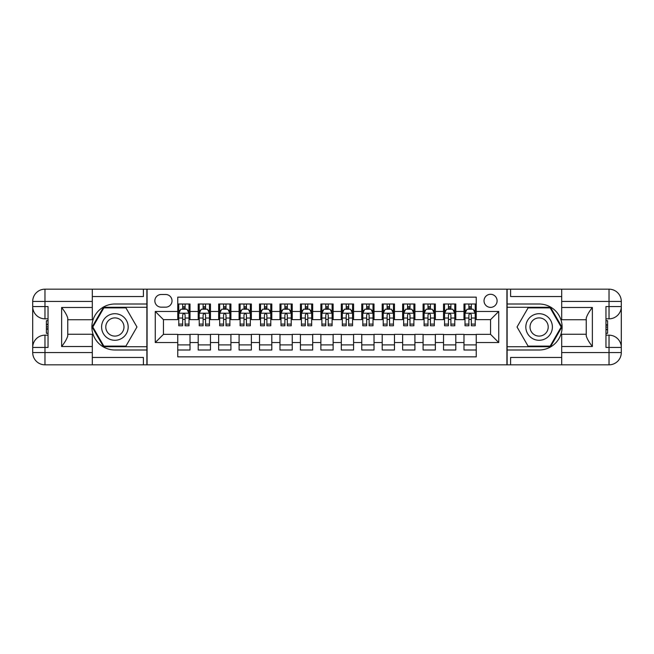 <?xml version="1.0" encoding="UTF-8"?>
<svg xmlns="http://www.w3.org/2000/svg" width="654" height="654" viewBox="0 0 654 654"><rect width="100%" height="100%" fill="white"/><g stroke="black" fill="none" stroke-linecap="round" stroke-linejoin="round"><path stroke-width="0.98" d="M490.557 294.292A6.54 6.54 0 0 0 484.017 300.832A6.54 6.54 0 0 0 490.557 307.372A6.54 6.54 0 0 0 497.097 300.832A6.54 6.54 0 0 0 490.557 294.292M92.296 357.46L143.406 357.46L143.406 364.826L561.704 364.826L561.704 352.555L609.029 352.555L609.029 347.446L605.964 347.446L605.964 306.554L609.029 306.554L609.029 301.445L561.704 301.445L561.704 307.478L592.369 307.478L592.369 346.522C589.099 342.328 587.055 338.78 586.237 335.903L586.237 318.097C587.055 315.22 589.099 311.672 592.369 307.478M476.243 304.004L463.98 304.004L463.98 311.459L455.797 311.459L455.797 319.642L463.98 319.642L463.98 311.459M455.797 311.459L455.797 304.004L443.535 304.004L443.535 311.459L435.36 311.459L435.36 319.642L443.535 319.642L443.535 311.459M435.36 311.459L435.36 304.004L423.089 304.004L423.089 311.459L414.914 311.459L414.914 319.642L423.089 319.642L423.089 311.459M414.914 311.459L414.914 304.004L402.643 304.004L402.643 311.459L394.468 311.459L394.468 319.642L402.643 319.642L402.643 311.459M394.468 311.459L394.468 304.004L382.198 304.004L382.198 311.459L374.023 311.459L374.023 319.642L382.198 319.642L382.198 311.459M374.023 311.459L374.023 304.004L361.752 304.004L361.752 311.459L353.577 311.459L353.577 319.642L361.752 319.642L361.752 311.459M353.577 311.459L353.577 304.004L341.314 304.004L341.314 311.459L333.131 311.459L333.131 319.642L341.314 319.642L341.314 311.459M333.131 311.459L333.131 304.004L320.869 304.004L320.869 311.459L312.686 311.459L312.686 319.642L320.869 319.642L320.869 311.459M312.686 311.459L312.686 304.004L300.423 304.004L300.423 311.459L292.248 311.459L292.248 319.642L300.423 319.642L300.423 311.459M292.248 311.459L292.248 304.004L279.977 304.004L279.977 311.459L271.802 311.459L271.802 319.642L279.977 319.642L279.977 311.459M271.802 311.459L271.802 304.004L259.532 304.004L259.532 311.459L251.357 311.459L251.357 319.642L259.532 319.642L259.532 311.459M251.357 311.459L251.357 304.004L239.086 304.004L239.086 311.459L230.911 311.459L230.911 319.642L239.086 319.642L239.086 311.459M230.911 311.459L230.911 304.004L218.64 304.004L218.64 311.459L210.465 311.459L210.465 319.642L218.64 319.642L218.64 311.459M210.465 311.459L210.465 304.004L198.203 304.004L198.203 319.642L190.02 319.642L190.02 304.004L177.757 304.004M177.757 349.996L190.02 349.996L190.02 334.358L198.203 334.358L198.203 349.996L210.465 349.996L210.465 334.358L218.64 334.358L218.64 342.541L210.465 342.541M218.64 342.541L218.64 349.996L230.911 349.996L230.911 334.358L239.086 334.358L239.086 342.541L230.911 342.541M239.086 342.541L239.086 349.996L251.357 349.996L251.357 334.358L259.532 334.358L259.532 342.541L251.357 342.541M259.532 342.541L259.532 349.996L271.802 349.996L271.802 334.358L279.977 334.358L279.977 342.541L271.802 342.541M279.977 342.541L279.977 349.996L292.248 349.996L292.248 334.358L300.423 334.358L300.423 342.541L292.248 342.541M300.423 342.541L300.423 349.996L312.686 349.996L312.686 334.358L320.869 334.358L320.869 342.541L312.686 342.541M320.869 342.541L320.869 349.996L333.131 349.996L333.131 334.358L341.314 334.358L341.314 342.541L333.131 342.541M341.314 342.541L341.314 349.996L353.577 349.996L353.577 334.358L361.752 334.358L361.752 342.541L353.577 342.541M361.752 342.541L361.752 349.996L374.023 349.996L374.023 334.358L382.198 334.358L382.198 342.541L374.023 342.541M382.198 342.541L382.198 349.996L394.468 349.996L394.468 334.358L402.643 334.358L402.643 342.541L394.468 342.541M402.643 342.541L402.643 349.996L414.914 349.996L414.914 334.358L423.089 334.358L423.089 342.541L414.914 342.541M423.089 342.541L423.089 349.996L435.36 349.996L435.36 334.358L443.535 334.358L443.535 342.541L435.36 342.541M443.535 342.541L443.535 349.996L455.797 349.996L455.797 334.358L463.98 334.358L463.98 342.541L455.797 342.541M161.195 307.167L165.691 307.167A6.336 6.336 0 0 0 172.027 300.832A6.336 6.336 0 0 0 165.691 294.496L161.195 294.496A6.336 6.336 0 0 0 154.859 300.832A6.336 6.336 0 0 0 161.195 307.167M561.704 296.54L510.594 296.54L510.594 289.174L506.915 289.174L506.915 364.826M506.915 289.174L92.296 289.174L92.296 301.445L44.971 301.445L44.971 306.554L48.036 306.554L48.036 347.446L44.971 347.446L44.971 352.555L92.296 352.555L92.296 346.522L61.631 346.522L61.631 307.478C64.901 311.672 66.945 315.22 67.763 318.097L67.763 335.903C66.945 338.78 64.901 342.328 61.631 346.522M147.085 364.826L147.085 289.174M476.243 311.459L476.243 297.153L177.757 297.153L177.757 319.642L163.443 319.642L163.443 334.358L177.757 334.358L177.757 356.847L476.243 356.847L476.243 334.358L490.557 334.358L490.557 319.642L476.243 319.642L476.243 311.459L498.732 311.459L498.732 342.541L476.243 342.541M177.757 342.541L155.268 342.541L155.268 311.459L177.757 311.459M463.98 342.541L463.98 349.996L476.243 349.996M177.757 309.113L178.779 309.113M182.662 309.113L185.115 309.113M188.998 309.113L190.02 309.113M177.757 319.438L178.779 319.438M182.662 319.438L185.115 319.438M188.998 319.438L190.02 319.438M177.757 334.562L190.02 334.562M177.757 344.887L190.02 344.887M198.203 319.438L199.225 319.438M203.108 319.438L205.56 319.438M209.444 319.438L210.465 319.438M198.203 309.113L199.225 309.113M203.108 309.113L205.56 309.113M209.444 309.113L210.465 309.113M198.203 334.562L210.465 334.562M198.203 344.887L210.465 344.887M218.64 334.562L230.911 334.562M218.64 344.887L230.911 344.887M218.64 309.113L219.662 309.113M223.554 309.113L226.006 309.113M229.889 309.113L230.911 309.113M218.64 319.438L219.662 319.438M223.554 319.438L226.006 319.438M229.889 319.438L230.911 319.438M239.086 334.562L251.357 334.562M239.086 344.887L251.357 344.887M239.086 309.113L240.108 309.113M243.991 309.113L246.452 309.113M250.335 309.113L251.357 309.113M239.086 319.438L240.108 319.438M243.991 319.438L246.452 319.438M250.335 319.438L251.357 319.438M259.532 334.562L271.802 334.562M259.532 344.887L271.802 344.887M259.532 309.113L260.554 309.113M264.437 309.113L266.889 309.113M270.781 309.113L271.802 309.113M259.532 319.438L260.554 319.438M264.437 319.438L266.889 319.438M270.781 319.438L271.802 319.438M279.977 334.562L292.248 334.562M279.977 344.887L292.248 344.887M279.977 309.113L280.999 309.113M284.882 309.113L287.335 309.113M291.218 309.113L292.248 309.113M279.977 319.438L280.999 319.438M284.882 319.438L287.335 319.438M291.218 319.438L292.248 319.438M300.423 334.562L312.686 334.562M300.423 344.887L312.686 344.887M300.423 309.113L301.445 309.113M305.328 309.113L307.781 309.113M311.664 309.113L312.686 309.113M300.423 319.438L301.445 319.438M305.328 319.438L307.781 319.438M311.664 319.438L312.686 319.438M320.869 334.562L333.131 334.562M320.869 344.887L333.131 344.887M320.869 309.113L321.891 309.113M325.774 309.113L328.226 309.113M332.109 309.113L333.131 309.113M320.869 319.438L321.891 319.438M325.774 319.438L328.226 319.438M332.109 319.438L333.131 319.438M341.314 334.562L353.577 334.562M341.314 344.887L353.577 344.887M341.314 309.113L342.336 309.113M346.219 309.113L348.672 309.113M352.555 309.113L353.577 309.113M341.314 319.438L342.336 319.438M346.219 319.438L348.672 319.438M352.555 319.438L353.577 319.438M361.752 334.562L374.023 334.562M361.752 344.887L374.023 344.887M361.752 309.113L362.782 309.113M366.665 309.113L369.118 309.113M373.001 309.113L374.023 309.113M361.752 319.438L362.782 319.438M366.665 319.438L369.118 319.438M373.001 319.438L374.023 319.438M382.198 334.562L394.468 334.562M382.198 344.887L394.468 344.887M382.198 309.113L383.219 309.113M387.111 309.113L389.563 309.113M393.446 309.113L394.468 309.113M382.198 319.438L383.219 319.438M387.111 319.438L389.563 319.438M393.446 319.438L394.468 319.438M402.643 334.562L414.914 334.562M402.643 344.887L414.914 344.887M402.643 309.113L403.665 309.113M407.548 309.113L410.009 309.113M413.892 309.113L414.914 309.113M402.643 319.438L403.665 319.438M407.548 319.438L410.009 319.438M413.892 319.438L414.914 319.438M423.089 334.562L435.36 334.562M423.089 344.887L435.36 344.887M423.089 309.113L424.111 309.113M427.994 309.113L430.446 309.113M434.338 309.113L435.36 309.113M423.089 319.438L424.111 319.438M427.994 319.438L430.446 319.438M434.338 319.438L435.36 319.438M443.535 334.562L455.797 334.562M443.535 344.887L455.797 344.887M443.535 309.113L444.556 309.113M448.44 309.113L450.892 309.113M454.775 309.113L455.797 309.113M443.535 319.438L444.556 319.438M448.44 319.438L450.892 319.438M454.775 319.438L455.797 319.438M463.98 334.562L476.243 334.562M463.98 344.887L476.243 344.887M463.98 309.113L465.002 309.113M468.885 309.113L471.338 309.113M475.221 309.113L476.243 309.113M463.98 319.438L465.002 319.438M468.885 319.438L471.338 319.438M475.221 319.438L476.243 319.438M163.443 319.642L155.268 311.459M163.443 334.358L155.268 342.541M498.732 311.459L490.557 319.642M498.732 342.541L490.557 334.358M185.115 306.661L182.662 306.661M188.998 324.106L185.115 324.106L185.115 325.774L188.998 325.774L188.998 313.299L186.954 309.211L180.823 309.211L178.779 313.299L178.779 325.774L182.662 325.774L182.662 324.106L178.779 324.106M178.779 313.299L178.779 304.004M188.998 313.299L188.998 304.004M182.662 309.211L182.662 304.004M185.115 304.004L185.115 309.211M185.115 324.106L185.115 314.836C184.297 313.258 183.48 313.258 182.662 314.836L182.662 324.106M121.53 315.49A13.293 13.293 0 0 0 103.381 320.354A13.293 13.293 0 0 0 108.245 338.51A13.293 13.293 0 0 0 126.394 333.646A13.293 13.293 0 0 0 121.53 315.49M119.437 319.119A9.099 9.099 0 0 0 107.011 322.455A9.099 9.099 0 0 0 110.338 334.881A9.099 9.099 0 0 0 122.764 331.545A9.099 9.099 0 0 0 119.437 319.119M125.928 346.113L103.847 346.113L92.811 327L103.847 307.887L125.928 307.887L136.964 327L125.928 346.113M545.755 315.49A13.293 13.293 0 0 0 527.606 320.354A13.293 13.293 0 0 0 532.47 338.51A13.293 13.293 0 0 0 550.619 333.646A13.293 13.293 0 0 0 545.755 315.49M543.662 319.119A9.099 9.099 0 0 0 531.236 322.455A9.099 9.099 0 0 0 534.563 334.881A9.099 9.099 0 0 0 546.989 331.545A9.099 9.099 0 0 0 543.662 319.119M550.153 346.113L528.072 346.113L517.036 327L528.072 307.887L550.153 307.887L561.189 327L550.153 346.113M146.88 289.174L146.88 304.004L114.883 304.004A22.996 22.996 0 0 0 91.887 327A22.996 22.996 0 0 0 114.883 349.996L146.88 349.996L146.88 364.826M61.631 307.478L92.296 307.478L92.296 301.445M92.296 307.478L92.296 319.741L67.763 319.741M92.296 352.555L92.296 364.826L44.971 364.826A12.271 12.271 0 0 1 32.7 352.555L32.7 301.445A12.271 12.271 0 0 1 44.971 289.174L92.296 289.174M146.88 304.004L146.88 307.274L103.495 307.274L92.108 327L103.495 346.726L146.88 346.726L146.88 307.274M146.88 346.726L146.88 349.996M67.763 334.259L92.296 334.259L92.296 346.522M143.406 364.826L92.296 364.826M32.7 347.446A12.271 12.271 0 0 1 44.971 335.175A12.271 12.271 0 0 0 32.7 347.446L44.971 347.446L44.971 335.175L48.036 335.175M48.036 318.825L44.971 318.825L44.971 306.554L32.7 306.554A12.271 12.271 0 0 0 44.971 318.825A12.271 12.271 0 0 1 32.7 306.554M143.406 289.174L143.406 296.54L92.296 296.54M48.036 320.713L46.401 320.713L46.401 328.807L48.036 328.807M46.401 326.902L48.036 326.902M46.401 324.646L48.036 324.646M46.401 324.278L48.036 324.278M46.401 328.807L46.401 333.287L48.036 333.287M46.401 329.207L48.036 329.207M507.12 364.826L507.12 349.996L539.117 349.996A22.996 22.996 0 0 0 562.113 327A22.996 22.996 0 0 0 539.117 304.004L507.12 304.004L507.12 289.174M592.369 346.522L561.704 346.522L561.704 352.555M561.704 346.522L561.704 334.259L586.237 334.259M561.704 301.445L561.704 289.174L609.029 289.174A12.271 12.271 0 0 1 621.3 301.445L621.3 352.555A12.271 12.271 0 0 1 609.029 364.826L561.704 364.826M507.12 349.996L507.12 346.726L550.505 346.726L561.892 327L550.505 307.274L507.12 307.274L507.12 346.726M507.12 307.274L507.12 304.004M586.237 319.741L561.704 319.741L561.704 307.478M510.594 289.174L561.704 289.174M621.3 306.554A12.271 12.271 0 0 1 609.029 318.825A12.271 12.271 0 0 0 621.3 306.554L609.029 306.554L609.029 318.825L605.964 318.825M605.964 335.175L609.029 335.175L609.029 347.446L621.3 347.446A12.271 12.271 0 0 0 609.029 335.175A12.271 12.271 0 0 1 621.3 347.446M510.594 364.826L510.594 357.46L561.704 357.46M605.964 333.287L607.599 333.287L607.599 325.193L605.964 325.193M607.599 327.098L605.964 327.098M607.599 329.354L605.964 329.354M607.599 329.722L605.964 329.722M607.599 325.193L607.599 320.713L605.964 320.713M607.599 324.793L605.964 324.793M205.56 306.661L203.108 306.661M209.444 324.106L205.56 324.106L205.56 325.774L209.444 325.774L209.444 313.299L207.4 309.211L201.268 309.211L199.225 313.299L199.225 325.774L203.108 325.774L203.108 324.106L199.225 324.106M199.225 313.299L199.225 304.004M209.444 313.299L209.444 304.004M203.108 309.211L203.108 304.004M205.56 304.004L205.56 309.211M205.56 324.106L205.56 314.836C204.743 313.258 203.925 313.258 203.108 314.836L203.108 324.106M226.006 306.661L223.554 306.661M229.889 324.106L226.006 324.106L226.006 325.774L229.889 325.774L229.889 313.299L227.845 309.211L221.714 309.211L219.662 313.299L219.662 325.774L223.554 325.774L223.554 324.106L219.662 324.106M219.662 313.299L219.662 304.004M229.889 313.299L229.889 304.004M223.554 309.211L223.554 304.004M226.006 304.004L226.006 309.211M226.006 324.106L226.006 314.836C225.189 313.258 224.371 313.258 223.554 314.836L223.554 324.106M246.452 306.661L243.991 306.661M250.335 324.106L246.452 324.106L246.452 325.774L250.335 325.774L250.335 313.299L248.291 309.211L242.152 309.211L240.108 313.299L240.108 325.774L243.991 325.774L243.991 324.106L240.108 324.106M240.108 313.299L240.108 304.004M250.335 313.299L250.335 304.004M243.991 309.211L243.991 304.004M246.452 304.004L246.452 309.211M246.452 324.106L246.452 314.836C245.634 313.258 244.817 313.258 243.991 314.836L243.991 324.106M266.889 306.661L264.437 306.661M270.781 324.106L266.889 324.106L266.889 325.774L270.781 325.774L270.781 313.299L268.737 309.211L262.597 309.211L260.554 313.299L260.554 325.774L264.437 325.774L264.437 324.106L260.554 324.106M260.554 313.299L260.554 304.004M270.781 313.299L270.781 304.004M264.437 309.211L264.437 304.004M266.889 304.004L266.889 309.211M266.889 324.106L266.889 314.836C266.08 313.258 265.262 313.258 264.437 314.836L264.437 324.106M287.335 306.661L284.882 306.661M291.218 324.106L287.335 324.106L287.335 325.774L291.218 325.774L291.218 313.299L289.174 309.211L283.043 309.211L280.999 313.299L280.999 325.774L284.882 325.774L284.882 324.106L280.999 324.106M280.999 313.299L280.999 304.004M291.218 313.299L291.218 304.004M284.882 309.211L284.882 304.004M287.335 304.004L287.335 309.211M287.335 324.106L287.335 314.836C286.517 313.258 285.7 313.258 284.882 314.836L284.882 324.106M307.781 306.661L305.328 306.661M311.664 324.106L307.781 324.106L307.781 325.774L311.664 325.774L311.664 313.299L309.62 309.211L303.489 309.211L301.445 313.299L301.445 325.774L305.328 325.774L305.328 324.106L301.445 324.106M301.445 313.299L301.445 304.004M311.664 313.299L311.664 304.004M305.328 309.211L305.328 304.004M307.781 304.004L307.781 309.211M307.781 324.106L307.781 314.836C306.963 313.258 306.146 313.258 305.328 314.836L305.328 324.106M328.226 306.661L325.774 306.661M332.109 324.106L328.226 324.106L328.226 325.774L332.109 325.774L332.109 313.299L330.066 309.211L323.934 309.211L321.891 313.299L321.891 325.774L325.774 325.774L325.774 324.106L321.891 324.106M321.891 313.299L321.891 304.004M332.109 313.299L332.109 304.004M325.774 309.211L325.774 304.004M328.226 304.004L328.226 309.211M328.226 324.106L328.226 314.836C327.409 313.258 326.591 313.258 325.774 314.836L325.774 324.106M348.672 306.661L346.219 306.661M352.555 324.106L348.672 324.106L348.672 325.774L352.555 325.774L352.555 313.299L350.511 309.211L344.38 309.211L342.336 313.299L342.336 325.774L346.219 325.774L346.219 324.106L342.336 324.106M342.336 313.299L342.336 304.004M352.555 313.299L352.555 304.004M346.219 309.211L346.219 304.004M348.672 304.004L348.672 309.211M348.672 324.106L348.672 314.836C347.854 313.258 347.037 313.258 346.219 314.836L346.219 324.106M369.118 306.661L366.665 306.661M373.001 324.106L369.118 324.106L369.118 325.774L373.001 325.774L373.001 313.299L370.957 309.211L364.826 309.211L362.782 313.299L362.782 325.774L366.665 325.774L366.665 324.106L362.782 324.106M362.782 313.299L362.782 304.004M373.001 313.299L373.001 304.004M366.665 309.211L366.665 304.004M369.118 304.004L369.118 309.211M369.118 324.106L369.118 314.836C368.3 313.258 367.483 313.258 366.665 314.836L366.665 324.106M389.563 306.661L387.111 306.661M393.446 324.106L389.563 324.106L389.563 325.774L393.446 325.774L393.446 313.299L391.403 309.211L385.263 309.211L383.219 313.299L383.219 325.774L387.111 325.774L387.111 324.106L383.219 324.106M383.219 313.299L383.219 304.004M393.446 313.299L393.446 304.004M387.111 309.211L387.111 304.004M389.563 304.004L389.563 309.211M389.563 324.106L389.563 314.836C388.746 313.258 387.928 313.258 387.111 314.836L387.111 324.106M410.009 306.661L407.548 306.661M413.892 324.106L410.009 324.106L410.009 325.774L413.892 325.774L413.892 313.299L411.848 309.211L405.709 309.211L403.665 313.299L403.665 325.774L407.548 325.774L407.548 324.106L403.665 324.106M403.665 313.299L403.665 304.004M413.892 313.299L413.892 304.004M407.548 309.211L407.548 304.004M410.009 304.004L410.009 309.211M410.009 324.106L410.009 314.836C409.191 313.258 408.374 313.258 407.548 314.836L407.548 324.106M430.446 306.661L427.994 306.661M434.338 324.106L430.446 324.106L430.446 325.774L434.338 325.774L434.338 313.299L432.286 309.211L426.155 309.211L424.111 313.299L424.111 325.774L427.994 325.774L427.994 324.106L424.111 324.106M424.111 313.299L424.111 304.004M434.338 313.299L434.338 304.004M427.994 309.211L427.994 304.004M430.446 304.004L430.446 309.211M430.446 324.106L430.446 314.836C429.629 313.258 428.811 313.258 427.994 314.836L427.994 324.106M450.892 306.661L448.44 306.661M454.775 324.106L450.892 324.106L450.892 325.774L454.775 325.774L454.775 313.299L452.731 309.211L446.6 309.211L444.556 313.299L444.556 325.774L448.44 325.774L448.44 324.106L444.556 324.106M444.556 313.299L444.556 304.004M454.775 313.299L454.775 304.004M448.44 309.211L448.44 304.004M450.892 304.004L450.892 309.211M450.892 324.106L450.892 314.836C450.075 313.258 449.257 313.258 448.44 314.836L448.44 324.106M471.338 306.661L468.885 306.661M475.221 324.106L471.338 324.106L471.338 325.774L475.221 325.774L475.221 313.299L473.177 309.211L467.046 309.211L465.002 313.299L465.002 325.774L468.885 325.774L468.885 324.106L465.002 324.106M465.002 313.299L465.002 304.004M475.221 313.299L475.221 304.004M468.885 309.211L468.885 304.004M471.338 304.004L471.338 309.211M471.338 324.106L471.338 314.836C470.52 313.258 469.703 313.258 468.885 314.836L468.885 324.106M198.203 342.541L190.02 342.541M198.203 311.459L190.02 311.459M188.949 313.201L178.828 313.201M178.779 310.339L180.259 310.339M187.518 310.339L188.998 310.339M182.662 318.04L178.779 318.04M188.998 318.04L185.115 318.04M185.115 307.96L182.662 307.96M44.971 289.174A12.271 12.271 0 0 0 32.7 301.445L44.971 301.445L44.971 289.174M44.971 364.826L44.971 352.555L32.7 352.555A12.271 12.271 0 0 0 44.971 364.826M609.029 364.826A12.271 12.271 0 0 0 621.3 352.555L609.029 352.555L609.029 364.826M609.029 289.174L609.029 301.445L621.3 301.445A12.271 12.271 0 0 0 609.029 289.174M209.394 313.201L199.274 313.201M199.225 310.339L200.704 310.339M207.964 310.339L209.444 310.339M203.108 318.04L199.225 318.04M209.444 318.04L205.56 318.04M205.56 307.96L203.108 307.96M229.84 313.201L219.719 313.201M219.662 310.339L221.15 310.339M228.409 310.339L229.889 310.339M223.554 318.04L219.662 318.04M229.889 318.04L226.006 318.04M226.006 307.96L223.554 307.96M250.278 313.201L240.165 313.201M240.108 310.339L241.596 310.339M248.847 310.339L250.335 310.339M243.991 318.04L240.108 318.04M250.335 318.04L246.452 318.04M246.452 307.96L243.991 307.96M270.723 313.201L260.603 313.201M260.554 310.339L262.033 310.339M269.293 310.339L270.781 310.339M264.437 318.04L260.554 318.04M270.781 318.04L266.889 318.04M266.889 307.96L264.437 307.96M291.169 313.201L281.048 313.201M280.999 310.339L282.479 310.339M289.738 310.339L291.218 310.339M284.882 318.04L280.999 318.04M291.218 318.04L287.335 318.04M287.335 307.96L284.882 307.96M311.615 313.201L301.494 313.201M301.445 310.339L302.925 310.339M310.184 310.339L311.664 310.339M305.328 318.04L301.445 318.04M311.664 318.04L307.781 318.04M307.781 307.96L305.328 307.96M332.06 313.201L321.94 313.201M321.891 310.339L323.37 310.339M330.63 310.339L332.109 310.339M325.774 318.04L321.891 318.04M332.109 318.04L328.226 318.04M328.226 307.96L325.774 307.96M352.506 313.201L342.385 313.201M342.336 310.339L343.816 310.339M351.075 310.339L352.555 310.339M346.219 318.04L342.336 318.04M352.555 318.04L348.672 318.04M348.672 307.96L346.219 307.96M372.952 313.201L362.831 313.201M362.782 310.339L364.262 310.339M371.521 310.339L373.001 310.339M366.665 318.04L362.782 318.04M373.001 318.04L369.118 318.04M369.118 307.96L366.665 307.96M393.397 313.201L383.277 313.201M383.219 310.339L384.707 310.339M391.967 310.339L393.446 310.339M387.111 318.04L383.219 318.04M393.446 318.04L389.563 318.04M389.563 307.96L387.111 307.96M413.835 313.201L403.722 313.201M403.665 310.339L405.153 310.339M412.404 310.339L413.892 310.339M407.548 318.04L403.665 318.04M413.892 318.04L410.009 318.04M410.009 307.96L407.548 307.96M434.281 313.201L424.16 313.201M424.111 310.339L425.591 310.339M432.85 310.339L434.338 310.339M427.994 318.04L424.111 318.04M434.338 318.04L430.446 318.04M430.446 307.96L427.994 307.96M454.726 313.201L444.606 313.201M444.556 310.339L446.036 310.339M453.296 310.339L454.775 310.339M448.44 318.04L444.556 318.04M454.775 318.04L450.892 318.04M450.892 307.96L448.44 307.96M475.172 313.201L465.051 313.201M465.002 310.339L466.482 310.339M473.741 310.339L475.221 310.339M468.885 318.04L465.002 318.04M475.221 318.04L471.338 318.04M471.338 307.96L468.885 307.96"/></g></svg>
